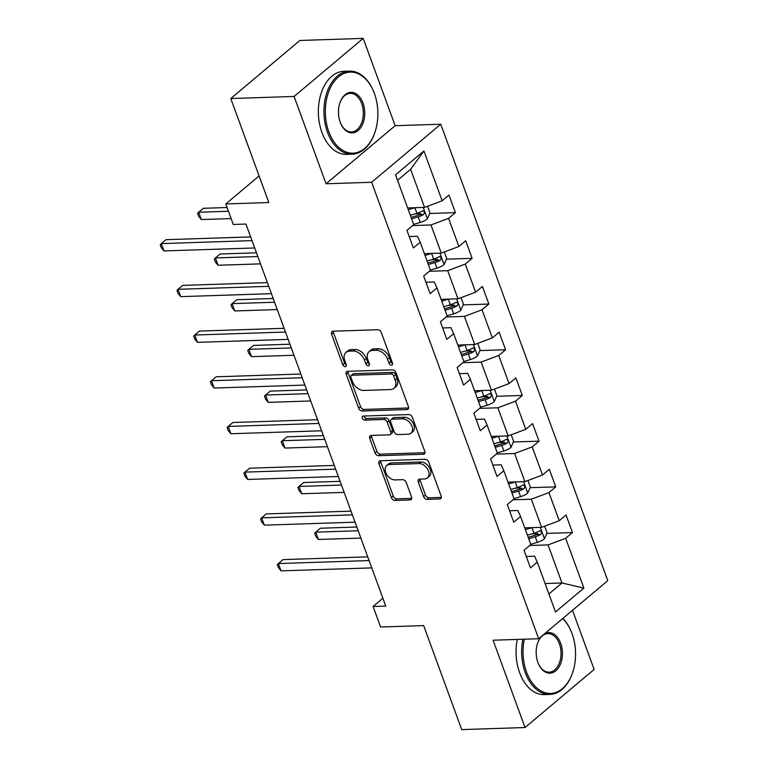 <?xml version="1.0" encoding="UTF-8"?>
<svg xmlns="http://www.w3.org/2000/svg" width="768" height="768" viewBox="0 0 768 768"><rect width="100%" height="100%" fill="white"/><g stroke="black" fill="none" stroke-linecap="round" stroke-linejoin="round"><path stroke-width="1.15" d="M391.478 365.155A2.285 1.555 -130 0 0 392.208 364.886A2.285 1.555 -130 0 0 392.477 363.082L381.302 332.525A3.264 2.218 -130 0 0 377.76 329.731L333.005 331.2A3.264 2.218 -130 0 0 331.958 331.574A3.264 2.218 -130 0 0 331.574 334.157L342.758 364.714A2.285 1.555 -130 0 0 345.235 366.662A2.285 1.555 -130 0 0 345.965 366.403A2.285 1.555 -130 0 0 346.234 364.598L344.784 360.643A10.445 7.094 -130 0 1 346.022 352.387A10.445 7.094 -130 0 1 349.373 351.178L353.107 351.053A10.445 7.094 -130 0 1 364.426 360L365.875 363.955A2.285 1.555 -130 0 0 368.352 365.904A2.285 1.555 -130 0 0 369.091 365.645A2.285 1.555 -130 0 0 369.36 363.84L367.91 359.885A10.445 7.094 -130 0 1 369.149 351.629A10.445 7.094 -130 0 1 372.499 350.419L376.224 350.294A10.445 7.094 -130 0 1 387.552 359.242L389.002 363.197A2.285 1.555 -130 0 0 391.478 365.155M423.6 496.589A3.264 2.218 -130 0 0 427.133 499.382L439.69 498.97A3.264 2.218 -130 0 0 440.736 498.586A3.264 2.218 -130 0 0 441.13 496.013L428.707 462.077A3.264 2.218 -130 0 0 425.165 459.283L380.419 460.752A3.264 2.218 -130 0 0 379.373 461.126A3.264 2.218 -130 0 0 378.979 463.709L391.402 497.645A3.264 2.218 -130 0 0 394.934 500.438L410.102 499.939A3.264 2.218 -130 0 0 411.149 499.565A3.264 2.218 -130 0 0 411.542 496.982L406.224 482.458A3.264 2.218 -130 0 0 402.682 479.664L395.165 479.914A8.726 5.933 -130 0 1 386.582 474.298A8.726 5.933 -130 0 1 386.736 465.533A8.726 5.933 -130 0 1 389.539 464.525L418.992 463.555A8.726 5.933 -130 0 1 427.584 469.171A8.726 5.933 -130 0 1 427.43 477.936A8.726 5.933 -130 0 1 424.627 478.944L419.712 479.107A3.264 2.218 -130 0 0 418.666 479.482A3.264 2.218 -130 0 0 418.282 482.064L423.6 496.589L425.462 495.014A3.264 2.218 -130 0 0 429.005 497.808L441.322 497.405M294.106 96.461L326.054 183.773L395.155 125.702L363.197 38.4L294.106 96.461L230.784 98.544L268.838 202.541L225.782 203.952L233.29 224.467L245.952 224.045L385.757 606.086L373.094 606.499L380.592 627.005L423.658 625.594L461.712 729.6L525.034 727.526L594.134 669.456L572.496 610.31M326.054 183.773L371.645 182.275L538.685 638.726L493.085 640.214L525.034 727.526M406.963 409.536A3.264 2.218 -130 0 0 408.01 409.152A3.264 2.218 -130 0 0 408.394 406.579L395.981 372.643A3.264 2.218 -130 0 0 392.438 369.85L347.693 371.318A3.264 2.218 -130 0 0 346.637 371.693A3.264 2.218 -130 0 0 346.253 374.275L358.675 408.202A3.264 2.218 -130 0 0 362.208 410.995L406.963 409.536L408.566 408.192M412.339 417.36L424.762 451.296A3.264 2.218 -130 0 1 424.378 453.869A3.264 2.218 -130 0 1 423.331 454.253L378.576 455.722A3.264 2.218 -130 0 1 375.034 452.918L369.725 438.403A3.264 2.218 -130 0 1 370.109 435.821A3.264 2.218 -130 0 1 371.155 435.446L389.309 434.851A3.264 2.218 -130 0 0 390.355 434.467A3.264 2.218 -130 0 0 390.739 431.894L387.216 422.256A3.264 2.218 -130 0 0 383.674 419.462L364.781 420.086A2.285 1.555 -130 0 1 362.534 418.618A2.285 1.555 -130 0 1 362.573 416.323A2.285 1.555 -130 0 1 363.302 416.054L408.806 414.566A3.264 2.218 -130 0 1 412.339 417.36M230.784 98.544L299.875 40.474L363.197 38.4M371.645 182.275L440.746 124.214L607.776 580.656L538.685 638.726M546.787 533.405L572.477 532.56L566.045 514.982L559.229 520.714L548.938 492.586L555.754 486.864L549.322 469.286L542.506 475.008L532.205 446.89L539.03 441.158L532.589 423.581L525.773 429.302L515.482 401.184L522.298 395.453L515.866 377.875L509.05 383.606L498.758 355.478L505.574 349.747L499.142 332.17L492.326 337.901L482.035 309.773L488.851 304.051L482.419 286.464L475.603 292.195L465.312 264.067L472.128 258.346L465.696 240.768L458.88 246.49L448.579 218.371L455.405 212.64L448.963 195.062L442.147 200.794L423.926 150.989L395.539 174.835L413.76 224.64L406.944 230.371L413.376 247.949L420.202 242.218L417.533 236.275L409.21 236.544M572.477 532.56L565.661 538.291L583.882 588.096L555.494 611.952L537.274 562.147L530.458 567.878L524.026 550.291L530.842 544.57L520.55 516.442L513.734 522.173L507.302 504.595L514.118 498.864L503.827 470.736L497.002 476.467L490.57 458.89L497.386 453.158L487.094 425.03L480.278 430.762L473.846 413.184L480.662 407.453L470.371 379.334L463.555 385.056L457.123 367.478L463.939 361.757L453.648 333.629L446.832 339.36L440.4 321.773L447.216 316.051L436.925 287.923L430.109 293.654L423.677 276.077L430.493 270.346L420.202 242.218M513.005 499.795L531.331 499.2L541.622 527.328L524.736 527.875M509.558 510.768L517.882 510.499L520.55 516.442M541.622 527.328L559.229 520.714M531.331 499.2L548.938 492.586M496.282 454.099L514.608 453.494L524.899 481.622L508.003 482.17M492.835 465.062L501.158 464.794L503.827 470.736M524.899 481.622L542.506 475.008M514.608 453.494L532.205 446.89M479.549 408.394L497.885 407.789L508.176 435.917L491.28 436.474M476.112 419.366L484.435 419.088L487.094 425.03M508.176 435.917L525.773 429.302M497.885 407.789L515.482 401.184M462.826 362.688L481.162 362.083L491.453 390.211L474.557 390.768M459.389 373.661L467.712 373.382L470.371 379.334M491.453 390.211L509.05 383.606M481.162 362.083L498.758 355.478M446.102 316.982L464.429 316.387L474.72 344.506L457.834 345.062M442.656 327.955L450.989 327.686L453.648 333.629M474.72 344.506L492.326 337.901M464.429 316.387L482.035 309.773M429.379 271.277L447.706 270.682L457.997 298.81L441.11 299.357M425.933 282.25L434.256 281.981L436.925 287.923M457.997 298.81L475.603 292.195M447.706 270.682L465.312 264.067M412.646 225.581L430.982 224.976L441.274 253.104L424.378 253.651M441.274 253.104L458.88 246.49M430.982 224.976L448.579 218.371M423.926 150.989L410.611 169.315L424.55 207.398L407.654 207.955M424.55 207.398L442.147 200.794M395.155 125.702L440.746 124.214M382.896 598.262L373.094 606.499M259.104 175.949L225.782 203.952M410.611 169.315L397.536 180.298M545.107 583.546L561.994 582.989L548.054 544.906L529.728 545.501M548.918 593.971L561.994 582.989L583.882 588.096M526.282 556.474L534.614 556.205L537.274 562.147M548.054 544.906L565.661 538.291M414.845 213.965L420.931 213.773M429.715 213.485L455.405 212.64M431.578 259.67L437.654 259.469M446.438 259.181L472.128 258.346M448.301 305.376L454.387 305.174M463.162 304.886L488.851 304.051M465.024 351.082L471.11 350.88M479.894 350.592L505.574 349.747M481.747 396.787L487.834 396.586M496.618 396.298L522.298 395.453M498.47 442.483L504.557 442.291M513.341 442.003L539.03 441.158M515.203 488.189L521.28 487.987M530.064 487.699L555.754 486.864M531.926 533.894L538.013 533.693M392.582 363.437A2.285 1.555 -130 0 1 390.864 361.622L389.424 357.667A10.445 7.094 -130 0 0 378.096 348.73L376.224 350.294M369.149 351.629L371.021 350.064A10.445 7.094 -130 0 1 374.371 348.854L378.096 348.73M346.022 352.387L347.894 350.813A10.445 7.094 -130 0 1 351.245 349.613L354.97 349.488A10.445 7.094 -130 0 1 366.298 358.426L367.747 362.381A2.285 1.555 -130 0 0 369.456 364.195M333.245 331.19A3.264 2.218 -130 0 0 333.437 332.582L344.621 363.139A2.285 1.555 -130 0 0 346.339 364.954M347.923 371.309A3.264 2.218 -130 0 0 348.125 372.701L360.538 406.637A3.264 2.218 -130 0 0 364.08 409.43L408.595 407.971M393.658 375.917A2.285 1.555 -130 0 0 391.181 373.968L351.898 375.254A2.285 1.555 -130 0 0 351.168 375.514A2.285 1.555 -130 0 0 350.89 377.318L352.416 381.494A10.445 7.094 -130 0 0 363.744 390.432L390.595 389.549A10.445 7.094 -130 0 0 393.946 388.349A10.445 7.094 -130 0 0 395.184 380.093L393.658 375.917L395.52 374.352A2.285 1.555 -130 0 0 393.043 372.394L391.181 373.968M351.168 375.514L353.03 373.949A2.285 1.555 -130 0 1 353.76 373.68L393.043 372.394M393.946 388.349L395.808 386.774A10.445 7.094 -130 0 0 397.046 378.518L395.184 380.093M395.52 374.352L397.046 378.518M424.963 452.688L380.438 454.147L378.576 455.722M371.386 435.437A3.264 2.218 -130 0 0 371.587 436.829L376.906 451.354A3.264 2.218 -130 0 0 380.438 454.147M390.355 434.467L392.218 432.902A3.264 2.218 -130 0 0 392.611 430.32L389.078 420.691A3.264 2.218 -130 0 0 385.546 417.898L366.643 418.512L364.781 420.086M364.042 416.035A2.285 1.555 -130 0 0 366.643 418.512M408.134 434.227A8.726 5.933 -130 0 0 410.938 433.219A8.726 5.933 -130 0 0 411.091 424.464A8.726 5.933 -130 0 0 402.509 418.848L392.131 419.184A3.264 2.218 -130 0 0 391.085 419.568A3.264 2.218 -130 0 0 390.691 422.141L394.224 431.779A3.264 2.218 -130 0 0 397.757 434.573L408.134 434.227M410.938 433.219L412.81 431.654A8.726 5.933 -130 0 0 412.963 422.89A8.726 5.933 -130 0 0 404.371 417.274L402.509 418.848M391.085 419.568L392.947 417.994A3.264 2.218 -130 0 1 393.994 417.619L404.371 417.274M419.952 479.098A3.264 2.218 -130 0 0 420.154 480.49L425.462 495.014M427.43 477.936L429.293 476.362A8.726 5.933 -130 0 0 429.446 467.606A8.726 5.933 -130 0 0 420.864 461.99L418.992 463.555M386.736 465.533L388.598 463.968A8.726 5.933 -130 0 1 391.402 462.96L420.864 461.99M380.65 460.742A3.264 2.218 -130 0 0 380.851 462.134L393.264 496.07A3.264 2.218 -130 0 0 396.806 498.864L411.734 498.374M415.152 207.706A8.813 3.043 159.9 0 1 414.883 207.792L408.307 209.731M409.162 207.907L407.789 208.31M427.565 206.266L429.984 212.87L427.315 218.938A8.813 3.043 159.9 0 1 420.24 222.442L413.674 224.381M227.088 207.523L203.328 208.301L198.662 212.227L201.341 219.552L231.13 218.573M411.629 218.813L418.205 216.874A8.813 3.043 -20.1 0 0 423.571 214.56C424.992 212.17 424.57 210.998 422.285 211.046A8.813 3.043 159.9 0 1 416.918 213.36L410.342 215.299M423.571 214.56L419.923 214.675A4.493 1.555 159.9 0 1 418.435 215.222L411.11 217.392M423.043 210.806L422.285 211.046M228.451 211.248L198.662 212.227L197.568 213.35L198.643 216.288L201.341 219.552M250.656 236.909L165.974 239.683L161.309 243.61L252.019 240.634M163.987 250.934L161.29 247.67L160.224 244.742L161.309 243.61L163.987 250.934L254.698 247.958M374.39 93.485A40.56 26.256 88.1 0 0 373.181 90.49A40.56 26.256 88.1 0 0 337.555 77.75A40.56 26.256 88.1 0 0 328.819 131.779A40.56 26.256 88.1 0 0 351.802 153.168A40.56 26.256 88.1 0 0 374.582 133.315A40.56 26.256 88.1 0 0 374.39 93.485M374.582 133.315L374.39 133.853A41.558 26.899 -91.9 0 1 352.205 154.195A41.558 26.899 -91.9 0 1 327.494 132.278A41.558 26.899 -91.9 0 1 349.478 71.126A41.558 26.899 -91.9 0 1 372.95 89.971L373.181 90.49M362.995 103.066A20.275 13.123 -91.9 0 1 358.627 130.08A20.275 13.123 -91.9 0 1 340.81 123.706A20.275 13.123 -91.9 0 1 340.214 122.208A20.275 13.123 -91.9 0 1 340.109 102.288A20.275 13.123 -91.9 0 1 351.504 92.362A20.275 13.123 -91.9 0 1 362.995 103.066M340.694 123.446A19.286 12.48 88.1 0 0 351.475 131.933A19.286 12.48 88.1 0 0 361.67 103.555A19.286 12.48 88.1 0 0 350.208 93.389A19.286 12.48 88.1 0 0 340.013 102.566M352.205 154.195L346.627 154.378A41.558 26.899 -91.9 0 1 321.926 132.461A41.558 26.899 -91.9 0 1 343.91 71.309L349.478 71.126M524.323 639.197A40.56 26.256 88.1 0 0 526.522 672.019A40.56 26.256 88.1 0 0 549.504 693.408A40.56 26.256 88.1 0 0 572.285 673.555A40.56 26.256 88.1 0 0 572.083 633.725A40.56 26.256 88.1 0 0 570.874 630.73A40.56 26.256 88.1 0 0 562.656 618.576M572.285 673.555L572.083 674.093A41.558 26.899 -91.9 0 1 549.907 694.435A41.558 26.899 -91.9 0 1 525.197 672.518A41.558 26.899 -91.9 0 1 522.874 639.245M562.867 618.394A41.558 26.899 -91.9 0 1 570.653 630.211L570.874 630.73M544.637 633.715A20.275 13.123 -91.9 0 1 560.698 643.306A20.275 13.123 -91.9 0 1 556.33 670.32A20.275 13.123 -91.9 0 1 538.512 663.946A20.275 13.123 -91.9 0 1 537.907 662.448A20.275 13.123 -91.9 0 1 537.811 642.528A20.275 13.123 -91.9 0 1 541.046 636.739M538.397 663.686A19.286 12.48 88.1 0 0 549.178 672.173A19.286 12.48 88.1 0 0 559.373 643.795A19.286 12.48 88.1 0 0 547.91 633.629A19.286 12.48 88.1 0 0 537.715 642.806M549.907 694.435L544.33 694.618A41.558 26.899 -91.9 0 1 519.629 672.701A41.558 26.899 -91.9 0 1 517.296 639.427M431.885 253.411A8.813 3.043 159.9 0 1 431.606 253.488L425.03 255.437M425.885 253.603L424.512 254.016M444.288 251.971L446.707 258.576L444.048 264.643A8.813 3.043 159.9 0 1 436.973 268.138L430.397 270.086M256.474 252.816L220.051 254.006L215.386 257.933L218.064 265.258L260.515 263.866M428.362 264.518L434.928 262.579A8.813 3.043 -20.1 0 0 440.294 260.266C441.715 257.875 441.293 256.694 439.008 256.752A8.813 3.043 159.9 0 1 433.642 259.056L427.075 261.005M440.294 260.266L436.646 260.381A4.493 1.555 159.9 0 1 435.158 260.928L427.834 263.098M439.766 256.502L439.008 256.752M257.837 256.541L215.386 257.933L214.301 259.056L215.366 261.984L218.064 265.258M448.608 299.117A8.813 3.043 159.9 0 1 448.33 299.194L441.763 301.142M442.608 299.309L441.235 299.712M461.011 297.677L463.43 304.282L460.771 310.349A8.813 3.043 159.9 0 1 453.696 313.843L447.12 315.792M273.197 298.512L236.774 299.712L232.109 303.629L234.787 310.954L277.248 309.562M445.085 310.224L451.661 308.275A8.813 3.043 -20.1 0 0 457.018 305.971C458.448 303.571 458.016 302.4 455.731 302.448A8.813 3.043 159.9 0 1 450.374 304.762L443.798 306.71M457.018 305.971L453.37 306.086A4.493 1.555 159.9 0 1 451.882 306.634L444.557 308.803M456.49 302.208L455.731 302.448M274.56 302.237L232.109 303.629L231.024 304.762L232.09 307.69L234.787 310.954M267.379 282.614L182.698 285.389L178.032 289.315L268.742 286.339M180.71 296.64L178.013 293.376L176.947 290.438L178.032 289.315L180.71 296.64L271.43 293.664M284.112 328.32L199.43 331.094L194.755 335.021L285.475 332.045M197.443 342.346L194.746 339.072L193.67 336.144L194.755 335.021L197.443 342.346L288.154 339.37M465.331 344.813A8.813 3.043 159.9 0 1 465.062 344.899L458.486 346.848M459.331 345.014L457.958 345.418M477.744 343.373L480.154 349.978L477.494 356.054A8.813 3.043 159.9 0 1 470.419 359.549L463.843 361.498M289.93 344.218L253.507 345.418L248.832 349.334L251.51 356.659L293.971 355.267M461.808 355.93L468.384 353.981A8.813 3.043 -20.1 0 0 473.741 351.667C475.171 349.277 474.739 348.106 472.454 348.154A8.813 3.043 159.9 0 1 467.098 350.467L460.522 352.416M473.741 351.667L470.102 351.792A4.493 1.555 159.9 0 1 468.605 352.339L461.29 354.499M473.213 347.914L472.454 348.154M291.293 347.942L248.832 349.334L247.747 350.467L248.822 353.395L251.51 356.659M482.054 390.518A8.813 3.043 159.9 0 1 481.786 390.605L475.21 392.554M476.064 390.72L474.691 391.123M494.467 389.078L496.886 395.683L494.218 401.75A8.813 3.043 159.9 0 1 487.142 405.254L480.566 407.194M306.653 389.923L270.23 391.114L265.555 395.04L268.243 402.365L310.694 400.973M478.531 401.635L485.107 399.686A8.813 3.043 -20.1 0 0 490.474 397.373C491.894 394.982 491.462 393.811 489.187 393.859A8.813 3.043 159.9 0 1 483.821 396.173L477.245 398.112M490.474 397.373L486.826 397.498A4.493 1.555 159.9 0 1 485.328 398.035L478.013 400.205M489.936 393.619L489.187 393.859M308.016 393.648L265.555 395.04L264.47 396.163L265.546 399.101L268.243 402.365M498.778 436.224A8.813 3.043 159.9 0 1 498.509 436.31L491.933 438.25M492.787 436.426L491.414 436.829M511.19 434.784L513.61 441.389L510.941 447.456A8.813 3.043 159.9 0 1 503.866 450.96L497.299 452.899M323.376 435.629L286.954 436.819L282.288 440.746L284.966 448.07L327.418 446.678M495.254 447.331L501.83 445.392A8.813 3.043 -20.1 0 0 507.197 443.078C508.618 440.688 508.195 439.517 505.91 439.565A8.813 3.043 159.9 0 1 500.544 441.869L493.968 443.818M507.197 443.078L503.549 443.194A4.493 1.555 159.9 0 1 502.061 443.741L494.736 445.91M506.669 439.325L505.91 439.565M324.739 439.354L282.288 440.746L281.194 441.869L282.269 444.797L284.966 448.07M300.835 374.026L216.154 376.8L211.488 380.726L302.198 377.75M214.166 388.042L211.469 384.778L210.394 381.85L211.488 380.726L214.166 388.042L304.877 385.075M317.558 419.722L232.877 422.506L228.211 426.422L318.922 423.456M230.89 433.747L228.192 430.483L227.117 427.555L228.211 426.422L230.89 433.747L321.6 430.781M334.282 465.427L249.6 468.202L244.934 472.128L335.645 469.152M247.613 479.453L244.915 476.189L243.85 473.261L244.934 472.128L247.613 479.453L338.323 476.477M515.51 481.93A8.813 3.043 159.9 0 1 515.232 482.006L508.656 483.955M509.51 482.122L508.138 482.534M527.914 480.49L530.333 487.094L527.674 493.162A8.813 3.043 159.9 0 1 520.598 496.656L514.022 498.605M340.099 481.334L303.677 482.525L299.011 486.451L301.69 493.766L344.141 492.384M511.987 493.037L518.554 491.088A8.813 3.043 -20.1 0 0 523.92 488.784C525.341 486.384 524.918 485.213 522.634 485.27A8.813 3.043 159.9 0 1 517.267 487.574L510.701 489.523M523.92 488.784L520.272 488.899A4.493 1.555 159.9 0 1 518.784 489.446L511.459 491.616M523.392 485.021L522.634 485.27M341.462 485.059L299.011 486.451L297.926 487.574L298.992 490.502L301.69 493.766M351.005 511.133L266.323 513.907L261.658 517.834L352.368 514.858M264.336 525.158L261.638 521.894L260.573 518.957L261.658 517.834L264.336 525.158L355.056 522.182M532.234 527.635A8.813 3.043 159.9 0 1 531.955 527.712L525.389 529.661M526.234 527.827L524.861 528.23M544.637 526.195L547.056 532.8L544.397 538.867A8.813 3.043 159.9 0 1 537.322 542.362L530.746 544.31M356.822 527.03L320.4 528.23L315.734 532.147L318.413 539.472L360.874 538.08M528.71 538.742L535.286 536.794A8.813 3.043 -20.1 0 0 540.643 534.49C542.074 532.09 541.642 530.918 539.357 530.966A8.813 3.043 159.9 0 1 534 533.28L527.424 535.229M540.643 534.49L536.995 534.605A4.493 1.555 159.9 0 1 535.507 535.152L528.182 537.312M540.115 530.726L539.357 530.966M358.186 530.755L315.734 532.147L314.65 533.28L315.715 536.208L318.413 539.472M367.738 556.838L283.056 559.613L278.381 563.539L369.101 560.563M281.069 570.864L278.371 567.59L277.296 564.662L278.381 563.539L281.069 570.864L371.779 567.888M389.424 357.667L387.552 359.242M374.371 348.854L372.499 350.419M367.747 362.381L365.875 363.955M366.298 358.426L364.426 360M354.97 349.488L353.107 351.053M351.245 349.613L349.373 351.178M344.621 363.139L342.758 364.714M333.437 332.582L331.574 334.157M390.864 361.622L389.002 363.197M364.08 409.43L362.208 410.995M360.538 406.637L358.675 408.202M348.125 372.701L346.253 374.275M353.76 373.68L351.898 375.254M424.925 452.909L423.331 454.253M376.906 451.354L375.034 452.918M371.587 436.829L369.725 438.403M392.611 430.32L390.739 431.894M389.078 420.691L387.216 422.256M385.546 417.898L383.674 419.462M393.994 417.619L392.131 419.184M420.154 480.49L418.282 482.064M391.402 462.96L389.539 464.525M411.706 498.595L410.102 499.939M396.806 498.864L394.934 500.438M393.264 496.07L391.402 497.645M380.851 462.134L378.979 463.709M441.293 497.626L439.69 498.97M429.005 497.808L427.133 499.382M427.382 218.784L423.235 207.446M416.918 213.36L414.883 207.792M420.24 222.442L418.205 216.874M444.115 264.49L439.958 253.142M433.642 259.056L431.606 253.488M436.973 268.138L434.928 262.579M460.838 310.195L456.682 298.848M450.374 304.762L448.33 299.194M453.696 313.843L451.661 308.275M477.562 355.901L473.405 344.554M467.098 350.467L465.062 344.899M470.419 359.549L468.384 353.981M494.285 401.606L490.138 390.259M483.821 396.173L481.786 390.605M487.142 405.254L485.107 399.686M511.008 447.302L506.861 435.955M500.544 441.869L498.509 436.31M503.866 450.96L501.83 445.392M527.741 493.008L523.584 481.661M517.267 487.574L515.232 482.006M520.598 496.656L518.554 491.088M544.464 538.714L540.307 527.366M534 533.28L531.955 527.712M537.322 542.362L535.286 536.794"/></g></svg>
